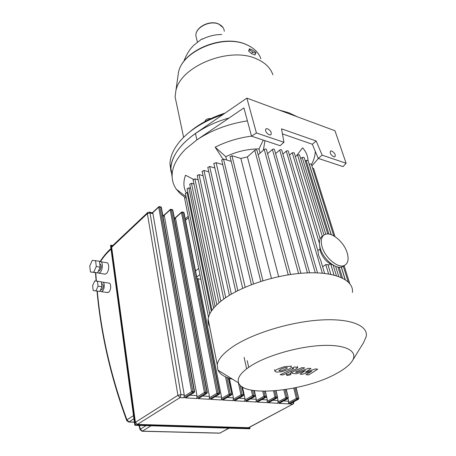 <?xml version="1.0" encoding="UTF-8"?>
<svg xmlns="http://www.w3.org/2000/svg" width="456" height="456" viewBox="0 0 456 456"><rect width="100%" height="100%" fill="white"/><g stroke="black" fill="none" stroke-linecap="round" stroke-linejoin="round"><path stroke-width="0.68" d="M100.046 290.985L101.42 291.658L102.343 291.167C104.96 289.093 104.851 281.375 102.229 282.082L101.437 282.458M103.005 282.201L108.631 283.09C111.264 282.395 111.401 290.073 108.773 292.131L107.069 292.501M101.095 289.742L102.138 289.509C103.723 286.79 103.7 284.926 102.064 283.917L101.608 283.849M97.612 272.791L98.838 273.155L100.029 272.506C103.147 269.929 103.09 260.781 99.989 261.584L99.482 261.75M100.918 261.75L106.305 262.696C109.429 261.898 109.514 271.001 106.385 273.56L105.182 274.198L104.253 274.045M99.043 270.978L98.467 270.887L99.79 270.573C101.722 267.239 101.711 264.964 99.761 263.75L99.727 263.745M248.748 427.688L137.427 424.405L135.409 422.313L111.669 247.272L112.056 246.183L147.562 212.633M162.775 215.192L164.04 215.511L164.422 216.275L196.981 395.626L196.787 398.544L185.467 397.883L186.304 397.467M174.283 217.837L175.258 218.088L175.651 218.851L209.418 396.389L209.213 399.268L217.711 394.155L219.387 394.149M209.213 399.268L198.166 398.624L198.976 398.23M198.046 278.764L221.553 397.13L221.337 399.98L229.881 394.936L231.505 394.93M221.337 399.98L210.558 399.348L211.345 398.971M229.368 378.337L233.404 397.86L233.181 400.67L241.76 395.694L243.339 395.694M233.181 400.67L222.653 400.054L223.411 399.695M242.501 387.041L244.975 398.567L244.741 401.343L253.354 396.441L254.887 396.441M244.741 401.343L234.464 400.744L235.165 400.419M254.351 390.604L256.278 399.262L256.038 402.004L264.674 397.165L266.167 397.17M256.038 402.004L245.995 401.417L246.707 401.092M266.543 396.549L267.324 399.935L267.073 402.648L275.732 397.871L277.185 397.877M267.073 402.648L257.264 402.078L257.948 401.764M277.419 397.66L278.114 400.602L277.858 403.281L286.539 398.561L287.958 398.572M277.858 403.281L268.27 402.722L268.937 402.42M288.004 398.538L288.665 401.246L288.403 403.896L297.101 399.239L298.48 399.251M288.403 403.896L279.032 403.349L279.676 403.058M149.579 212.154L152.572 212.872L152.948 213.642L184.235 394.845L184.047 397.797L192.46 392.542L194.239 392.525M293.63 401.844L292.741 404.147L289.549 403.965L290.176 403.685M90.43 271.975L97.567 272.882L100.155 267.159L99.414 261.214L92.283 260.353L89.741 266.047L90.43 271.975L93.702 272.243L96.29 266.498L95.56 260.536M97.567 272.882L93.702 272.243M100.155 267.159L96.29 266.498M93.212 290.535L99.835 291.447L101.973 286.773L101.352 281.797L94.734 280.913L92.625 285.57L93.212 290.535L95.92 290.865L98.057 286.174L97.453 281.181M99.835 291.447L95.92 290.865M101.973 286.773L98.057 286.174M176.905 105.456L175.093 96.826L175.851 90.915C180.143 66.399 229.459 46.159 256.5 58.847C265.096 62.563 270.556 67.881 272.876 74.807M256.432 132.987L283.968 142.283L280.064 145.681L251.524 136.184L256.432 132.987L246.878 98.131L195.459 133.431C179.698 144.74 171.513 156.454 170.897 168.577L172.134 177.11L170.897 168.577C170.857 150.149 195.573 127.247 229.111 117.973M170.971 171.604L169.963 163.75C170.253 155.69 174.198 147.499 181.796 139.183C191.748 128.695 205.502 120.458 223.064 114.484M278.81 109.953L288.836 112.769L297.272 116.787M210.769 118.606C207.56 118.389 205.582 119.386 204.835 121.598M255.867 53.341L254.91 54.999L251.683 53.654L252.647 51.99L249.421 49.698L249.438 48.781L252.647 50.137L255.85 52.406L255.867 53.341L252.647 51.99M251.683 53.654L248.611 51.1L249.421 49.698M248.611 51.1L249.438 48.781M202.333 39.153L201.102 39.353L203.61 38.589C209.059 36.058 214.736 34.696 220.641 34.508L221.77 34.456M225.093 113.088C210.814 117.648 198.93 123.998 189.44 132.143M219.376 34.559C213.927 34.89 208.7 36.212 203.69 38.538L203.61 38.589M352.665 360.263L363.637 342.53L366.259 336.414C368.243 325.493 350.168 318.094 320.112 320.038C290.136 321.93 253.16 333.285 233.54 346.241C223.691 352.813 218.253 358.929 217.227 364.589L217.911 370.147C220.02 374.325 224.95 377.374 232.702 379.295M209.629 326.638C208.284 324.353 207.782 321.839 208.124 319.097C208.962 312.85 214.069 306.244 223.451 299.273C242.142 285.53 277.664 274.113 306.763 272.916C335.929 271.656 353.896 280.343 352.442 292.376M251.695 365.341C268.521 354.916 300.361 346.041 323.902 345.414C347.535 344.725 358.536 351.958 351.998 361.34C349.148 365.41 344.001 369.463 336.562 373.492C305.423 391.088 243.778 397.74 238.653 382.972C236.744 377.956 241.093 372.079 251.695 365.341M324.598 273.418L320.596 259.96L318.516 255.28L318.054 251.398L288.306 151.198C287.987 150.583 287.32 150.565 286.305 151.153L282.885 154.077M344.155 265.603L342.393 266.766C336.129 269.923 323.184 259.15 320.209 248.155C318.539 241.879 319.457 237.787 322.951 235.877L323.173 235.718M322.107 246.821C325.105 257.828 338.067 268.635 344.326 265.489C348.093 263.522 349.034 259.264 347.136 252.721C343.904 241.714 331.084 231.192 324.82 234.538C321.326 236.442 320.425 240.54 322.107 246.821M319.702 246.109L320.272 251.108C322.968 258.347 327.265 263.015 333.176 265.101L336.425 275.749M330.891 274.387L327.932 264.571L325.783 264.605L322.62 266.76M197.06 278.593L200.868 279.26M186.173 197.357L184.612 198.263M187.935 192.757L187.114 192.546L185.387 193.447M190.557 188.305L188.864 187.861L187.12 188.778M193.977 183.985L191.474 183.318L189.719 184.247M198.155 179.795L194.877 178.9L193.105 179.846M203.097 175.742L199.038 174.614L197.248 175.577M208.808 171.844L203.952 170.464L202.15 171.45M214.844 167.979L209.64 166.474L207.828 167.477M222.767 164.61L216.11 162.649L213.83 163.573M231.209 161.361L223.525 159.053L221.69 160.09M290.523 274.483L256.962 150.389C256.608 149.693 255.879 149.665 254.773 150.309L247.414 156.881L240.859 158.449L231.927 155.713L230.08 156.767M300.897 273.286L266.407 149.528C266.059 148.844 265.335 148.821 264.235 149.454L258.159 154.823M309.658 272.819L274.444 149.505C274.119 148.873 273.44 148.85 272.414 149.443L267.564 153.683M317.53 272.882L281.722 150.087C281.398 149.46 280.725 149.443 279.705 150.03L275.606 153.575M320.158 238.779L294.228 152.8L292.245 152.76L289.469 155.114M323.988 235.017L299.501 154.88L297.534 154.846L295.391 156.647M327.75 233.974L304.118 157.423L302.168 157.394L300.658 158.654M331.124 234.635L308.034 160.449L306.107 160.426L305.258 161.128M333.769 235.843L311.283 164.017L309.168 164.08M334.995 236.59L313.614 168.452L312.542 168.036M247.414 156.881L278.656 276.627M271.428 278.325L240.859 158.449M245.168 287.223L216.11 162.649M278.918 370.454L279.693 370.825L281.512 370.694L285.103 369.394L287.445 367.958L286.704 367.582L284.852 367.701L281.221 369.024L278.918 370.454M281.899 371.714L287.867 369.656C290.073 368.687 291.247 367.912 291.39 367.337L291.401 367.291C291.589 366.829 290.945 366.499 289.474 366.299L284.476 366.658L278.416 368.756C276.228 369.73 275.082 370.5 274.968 371.07L274.962 371.087C274.78 371.56 275.447 371.891 276.969 372.079L281.899 371.714M282.908 374.969L295.995 368.978L297.671 367.724L294.747 366.903L292.148 368.095L293.675 368.391L293.071 368.801L280.166 374.724L282.908 374.969M290.255 373.783L287.109 374.49L286.539 375.054L287.263 375.493L290.392 374.786L290.974 374.222L290.255 373.783M315.409 368.944L305.543 372.181L310.981 368.505L308.655 368.277L296.822 372.432L295.984 372.352L295.517 372.17L296.115 371.765L304.648 367.872L301.946 367.61L293.214 371.606L291.572 372.826L292.94 373.47L296.508 373.795L305.383 370.528L300.088 374.119L302.163 374.308L311.79 371.144L306.01 374.661L308.706 374.912L317.707 369.172L315.409 368.944M222.893 159.007L215.158 147.168C226.427 141.531 238.545 137.849 251.507 136.122M264.999 140.67L263.311 150.275M296.85 155.422L302.579 147.778C305.953 151.535 307.76 155.707 308.005 160.301M311.482 164.65C313.842 160.198 315.119 155.781 315.301 151.386M247.397 120.863C228.211 123.878 211.373 130.216 196.884 139.889L185.609 149.055C176.974 157.77 172.476 166.372 172.117 174.859C171.958 180.16 173.371 184.948 176.358 189.234L180.211 193.663L185.147 197.511M331.78 150.987C334.789 152.908 335.833 154.84 334.915 156.773L333.712 156.778C330.697 154.863 329.648 152.931 330.554 150.993L331.78 150.987M269.302 134.862C266.059 132.907 264.947 130.889 265.962 128.809L267.569 128.769C270.801 130.735 271.907 132.753 270.881 134.822L269.302 134.862M316.173 141.007L322.158 155.177L318.231 158.375L312.309 144.238L316.173 141.007L281.517 128.837L283.968 142.283M312.309 144.238L282.441 133.904M322.158 155.177L346.115 163.265L343.026 166.622L318.231 158.375M195.459 133.431L196.884 139.889L243.914 107.907L251.524 136.184M186.145 192.592C183.403 187.393 183.198 181.608 185.518 175.235L193.315 179.242M318.391 158.426L311.887 165.938M246.878 98.131L334.972 130.741L346.115 163.265M215.158 147.168L225.817 156.699L226.615 159.982M225.817 156.699C236.419 151.563 247.477 148.97 258.985 148.907L263.294 140.1M258.985 148.907L260.125 153.085M249.956 428.423L249.637 428.794M135.004 425.203L135.386 424.747L134.856 425.015M249.677 427.198L249.911 428.292L135.386 424.747L111.099 245.334L110.768 245.356M110.551 245.573L112.643 245.63M128.387 422.005L128.94 421.925L126.95 419.868L126.853 420.894M134.372 422.102L128.94 421.925L133.916 418.728M133.5 415.633L126.95 419.868C111.173 377.066 101.283 334.157 97.288 291.139M96.376 281.078L95.754 272.734M100.474 261.59C103.74 256.591 107.268 252.47 111.047 249.232M141.793 431.222L142.335 431.148L140.385 429.136L140.18 429.9M220.51 432.898L219.319 433.177M146.028 425.642L140.385 429.136L139.365 425.437M228.918 428.161L219.866 433.103L142.335 431.148L151.05 425.796M196.981 395.626L189.941 395.198M198.166 398.624L206.631 393.448L205.246 393.357L205.605 392.194L204.391 392.468L205.246 393.357L196.787 398.544M185.467 397.883L193.88 392.633L194.245 391.453L191.594 391.641L192.46 392.542L192.82 391.362L159.771 206.876L158.848 206.682L158.705 207.121L159.771 206.876L161.39 207.491L194.587 391.573M137.427 424.405L180.069 397.569L184.047 397.797M248.503 427.819L292.741 404.147L248.149 427.87M289.549 403.965L298.252 399.313L298.589 398.253L296.337 398.43L297.101 399.239L297.443 398.179L294.855 387.908M279.032 403.349L287.713 398.635L288.055 397.569L285.764 397.746L286.539 398.561L286.881 397.495L284.966 389.658M268.27 402.722L276.935 397.945L277.276 396.868L274.945 397.045L275.732 397.871L276.079 396.788L274.666 390.843M257.264 402.078L265.899 397.244L266.247 396.15L263.876 396.327L264.674 397.165L265.021 396.07L263.916 391.242M245.995 401.417L254.608 396.52L254.955 395.415L252.544 395.591L253.354 396.441L253.701 395.329L252.595 390.342M234.464 400.744L243.042 395.779L243.396 394.657L240.939 394.839L241.76 395.694L242.107 394.577L240.101 385.155M222.653 400.054L231.203 395.021L231.557 393.887L229.054 394.07L229.881 394.936L230.234 393.802L226.877 377.425M210.558 399.348L219.068 394.246L219.421 393.095L216.874 393.277L217.711 394.155L218.071 393.009L182.514 212.268L181.608 212.069L181.471 212.513L182.514 212.268L184.047 212.849L219.741 393.203M209.418 396.389L202.663 395.973M221.553 397.13L215.067 396.737M233.404 397.86L227.179 397.478M244.975 398.567L238.995 398.202M256.278 399.262L250.538 398.909M267.324 399.935L261.812 399.598M278.114 400.602L272.83 400.277M288.665 401.246L283.592 400.932M174.426 218.566L175.651 218.851M162.906 215.927L164.422 216.275M180.069 397.569L180.964 394.645L177.92 395.335L180.069 397.569M184.235 394.845L180.964 394.645L150.013 212.969L149.197 212.069L147.721 212.485L147.362 213.585L150.013 212.969L152.948 213.642M111.669 247.272L147.362 213.585L177.92 395.335L135.409 422.313M294.017 401.633L293.311 403.993M268.658 402.574L277.094 397.928L277.544 397.011L275.823 390.746M273.503 390.929L274.945 397.045L267.33 401.257M257.663 401.924L266.07 397.222L266.526 396.298L265.118 391.248M262.713 391.225L263.876 396.327L256.283 400.596M246.411 401.257L254.784 396.498L255.246 395.569L253.872 390.541M244.108 357.361L246.628 368.784M251.336 390.114L252.544 395.591L244.975 399.918M247.226 360.645L248.702 367.285M234.891 400.579L243.23 395.751L243.698 394.822L241.646 386.483M238.38 382.806L240.939 394.839L233.398 399.222M223.098 399.878L231.397 394.993L231.87 394.052L228.274 377.961M225.532 376.833L229.054 394.07L221.542 398.515M211.02 399.165L219.273 394.212L219.752 393.272L219.421 393.095L183.734 212.559L182.332 211.949M181.955 212.023L181.608 212.069M175.258 218.088L181.471 212.513L216.874 393.277L209.401 397.786M198.645 398.43L206.847 393.414L207.332 392.468L206.99 392.285L206.631 393.448L206.967 393.346M171.091 209.281L172.841 210.199L207.32 392.399M171.268 209.6L170.932 209.241L170.213 209.845L172.516 209.897L206.99 392.285L205.605 392.194L171.268 209.6M170.715 209.355L170.35 209.401M164.04 215.511L170.213 209.845L204.391 392.468L196.958 397.039M185.962 397.678L194.108 392.599L194.604 391.641L194.245 391.453L161.048 207.178L159.6 206.557M159.23 206.631L158.848 206.682M152.572 212.872L158.705 207.121L191.594 391.641L184.201 396.275M279.403 403.207L287.867 398.618L288.312 397.706L286.072 389.492M283.831 389.823L285.764 397.746L278.131 401.901M289.913 403.828L298.395 399.296L298.834 398.39L295.915 387.685M293.75 388.13L296.337 398.43L288.688 402.534M196.593 38.749L195.898 35.881C195.025 27.611 209.971 19.859 218.789 24.162C222.203 25.741 224.033 28.118 224.284 31.287M177.857 76.853L178.513 72.253C182.326 50.867 223.645 33.744 246.685 44.773C254.026 48.017 258.751 52.662 260.855 58.704M330.754 264.184L334.071 275.099M328.594 273.97L325.783 264.605M199.927 274.563L196.753 277.054M198.696 268.43L195.544 270.944M188.51 217.689L185.529 220.316M187.114 192.546L211.293 311.248M188.864 187.861L213.636 308.131M216.839 304.745L191.474 183.318M194.877 178.9L220.869 301.239M309.259 164.006L331.261 234.68M341.35 267.091L345.255 279.631M306.107 160.426L328.907 234.07M339.173 267.222L342.541 278.109M302.168 157.394L325.755 234.202M335.616 266.327L338.745 276.513M297.534 154.846L322.272 236.254M319.365 243.208L292.245 152.76M322.335 273.19L286.305 151.153M315.295 272.813L279.705 150.03M307.447 272.887L272.414 149.443M298.577 273.497L264.235 149.454M254.773 150.309L288.226 274.837M262.93 280.714L231.927 155.713M253.513 283.883L223.525 159.053M209.64 166.474L237.832 290.643M203.952 170.464L231.357 294.148M199.038 174.614L225.709 297.688M110.95 245.151L110.546 245.539L134.754 424.941L135.181 425.311L249.711 428.794L250.042 428.349M250.036 428.327L249.785 427.141M112.78 245.499L111.013 245.163M97.003 291.099C100.975 334.345 110.888 377.505 126.734 420.586L128.723 422.022L134.389 422.21M95.492 272.711L96.102 281.05M110.956 248.566C107.012 252.043 103.387 256.38 100.081 261.573M138.943 425.425L140.117 429.689L142.124 431.239L219.649 433.183L229.18 428.173M277.533 396.948L276.051 390.724M266.515 396.235L265.363 391.248M255.235 395.506L254.14 390.575M243.686 394.753L241.959 386.699M231.859 393.99L228.57 378.07M184.024 212.741L183.557 212.245M175.013 217.991L181.545 212.12M172.818 210.091L172.345 209.583M163.807 215.409L170.287 209.458M161.367 207.383L160.882 206.859M152.35 212.775L158.785 206.739M288.3 397.649L286.288 389.458M298.822 398.333L296.121 387.64M105.182 274.198L98.838 273.155M101.568 289.811L100.645 289.674M107.844 292.615L101.42 291.658M183.608 137.319L175.093 96.826M218.703 24.008L223.047 27.571M169.963 163.75L172.117 174.859M246.599 44.671L251.296 47.173M183.876 61.406C185.387 56.544 189.143 50.485 190.87 48.484L193.6 45.418L201.085 39.541M175.851 90.915L178.513 72.253C182.708 50.194 223.178 33.784 246.177 44.488M203.621 38.572L202.738 38.982M197.391 42.055L195.898 35.881C195.077 27.235 209.806 19.768 218.566 23.951M208.124 319.097L217.227 364.589M319.821 249.187L317.821 250.595M344.326 265.489L342.393 266.766M330.269 263.921L328.166 265.346M238.653 382.972L217.911 370.147M188.225 216.281L185.25 218.914M184.577 198.109L208.489 317.245M185.353 193.281L209.743 313.945M187.085 188.613L211.954 310.285M189.679 184.076L215.061 306.535M193.065 179.67L219.017 302.767M344.109 265.631L349.718 283.495M343.265 266.19L348.173 281.859M341.236 267.113L345.101 279.534M337.959 267.051L341.179 277.476M230.029 156.556L260.769 281.392M221.644 159.885L251.404 284.681M213.778 163.356L242.666 288.334M207.782 167.278L235.815 291.68M202.111 171.262L229.391 295.323M197.209 175.395L223.793 299.022M274.615 369.639L274.962 371.087M291.036 365.843L291.304 366.898M297.301 366.282L297.608 367.462M290.614 372.797L290.922 374.017M286.186 373.635L286.539 375.054M291.213 371.401L291.572 372.826M176.358 189.234L186.048 196.73"/></g></svg>
